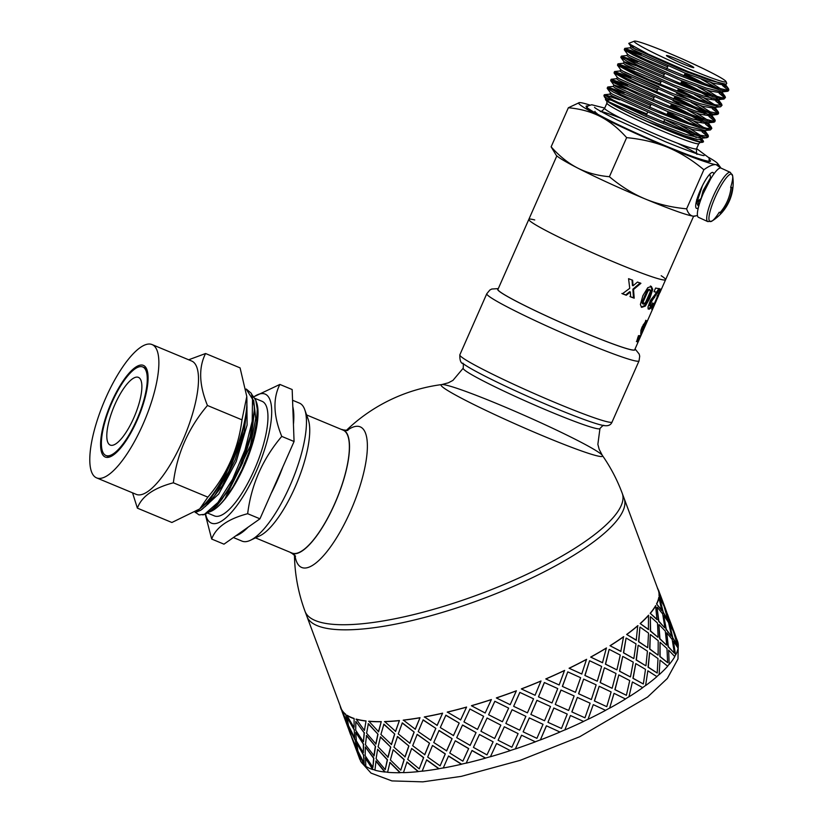 <?xml version="1.0" encoding="UTF-8"?>
<svg xmlns="http://www.w3.org/2000/svg" width="823" height="823" viewBox="0 0 823 823"><rect width="100%" height="100%" fill="white"/><g stroke="black" fill="none" stroke-linecap="round" stroke-linejoin="round"><path stroke-width="1.23" d="M724.528 85.715A55.985 3.642 -156.2 0 1 727.398 87.608L728.859 89.779L727.697 90.232L716.411 87.763L695.744 80.551L646.919 60.13L630.325 52.086L624.708 48.454L624.287 49.781L633.453 55.059L652.413 63.937L676.99 74.451L701.402 83.946L719.93 90.026L727.46 91.322L728.396 90.839M728.242 90.17L722.584 85.582M620.83 57.271L626.838 61.139L643.679 69.255L667.402 79.615L692.41 89.594L712.831 96.692L723.88 99.069L725.454 97.505L722.162 97.793L707.749 93.801L685.199 85.53L637.722 65.151L621.303 56.18L637.979 61.838M724.826 97.896L719.179 93.308M697.328 81.148L684.469 74.759M667.618 66.838L642.29 55.789L626.303 49.822M624.708 48.454L641.395 54.112M684.962 73.659L705.959 84.285M721.452 93.4L725.454 97.505M718.047 101.126L722.059 105.231L715.64 104.881L698.388 99.48L649.388 79.749L629.256 70.449L617.898 63.906L617.476 65.223L635.366 74.718L683.131 95.077L705.177 103.07L718.839 106.702L720.629 106.774L722.049 105.231M721.432 105.622L715.773 101.034M711.576 98.451L702.06 93.122M693.923 88.874L681.063 82.485M664.212 74.564L643.761 65.552L622.898 57.548M681.557 81.384L702.554 92.022M714.642 108.852L718.335 111.979L718.057 113.337L708.171 111.527L688.44 104.819L639.348 84.512L621.622 76.055L614.493 71.632L614.071 72.959L627.538 80.345L673.667 100.416L697.019 109.192L713.099 114.027L718.17 114.027M718.026 113.348L712.368 108.759M690.518 96.6L677.658 90.211M660.807 82.29L619.493 65.274M617.898 63.906L634.564 69.554M678.152 89.11L699.149 99.748M612.826 82.228L639.44 95.129L664.099 105.653L688.419 115.076L706.7 121.032L713.839 122.226L714.765 121.742M714.611 121.063L708.963 116.485M704.755 113.903L695.26 108.585M687.112 104.326L674.253 97.937M657.402 90.016L627.167 76.981L616.088 73M614.493 71.632L631.169 77.29M674.737 96.826L695.733 107.463M701.844 110.827L708.5 114.778M711.237 116.578L714.93 119.695L715.228 120.683L712.965 121.094L699.848 117.74L678.049 109.901L629.873 89.45L614.915 82.022L611.088 79.358L627.764 85.016M607.199 88.164L613.557 92.217L630.665 100.437L654.501 110.817L679.459 120.755L699.673 127.73L710.403 129.952L711.833 128.409L706.854 128.388L690.775 123.563L667.34 114.757L621.077 94.614L607.683 87.084L624.348 92.732M711.206 128.789L705.548 124.211M701.361 121.629L691.845 116.3M683.697 112.051L670.848 105.663M653.997 97.742L628.114 86.466L612.672 80.726M611.088 79.358L610.666 80.675L612.826 82.218M671.331 104.552L692.328 115.189M698.439 118.543L705.095 122.504M707.821 124.304L711.833 128.409M704.426 132.03L708.119 135.157L708.233 136.351L699.776 135.209L681.053 129.046L631.879 108.924L613.084 100.087L604.267 94.81L603.969 95.489A55.985 3.642 23.8 0 0 603.979 95.756A55.985 3.642 23.8 0 0 606.026 97.628A55.985 3.642 23.8 0 0 606.52 97.968L644.975 115.961L670.21 126.248L692.081 134.149L705.445 137.636L707.934 137.235L708.418 136.134M707.801 136.525L702.142 131.937M680.292 119.777L667.432 113.389M650.582 105.467L629.523 96.198L609.267 88.452M667.926 112.278L688.933 122.925M706.998 137.678L701.494 138.254L685.857 134.437L657.063 123.666L609.133 101.98L606.736 99.778L610.357 100.056M702.235 138.182L701.721 139.365L696.855 139.324L684.623 135.774L647.372 121.485A51.149 3.333 -156.2 0 1 609.082 102.103A51.149 3.333 -156.2 0 1 608.022 101.301M710.424 129.952L704.91 130.528L689.293 126.721L660.488 115.95L612.538 94.264L610.481 92.69L609.812 94.213L611.87 95.777L663.564 118.975L692.657 129.54L705.146 131.598M690.23 128.769L700.599 135.435M680.93 125.58L695.857 134.077M699.036 136.248L701.309 138.274M713.839 122.226L708.325 122.802L692.719 119.006L663.924 108.235L615.943 86.538L613.896 84.964L626.015 88.966M693.635 121.043L704.015 127.709M708.552 123.872L696.063 121.814L666.969 111.249L615.275 88.051L613.228 86.487L613.896 84.964M684.345 117.854L699.272 126.351M712.43 113.883L712.615 114.664L711.72 115.076L696.104 111.27L667.309 100.499L619.349 78.813L617.353 77.413L614.071 72.959M672.988 100.797L688.419 108.605M697.04 113.317L707.41 119.983M712.615 114.664L711.936 116.187L699.478 114.088L670.375 103.523L618.68 80.335L616.622 78.761L617.271 77.3M687.75 110.128L702.677 118.625M720.629 106.774L715.125 107.35L699.488 103.533L670.694 92.762L622.764 71.087L620.758 69.677L617.476 65.223M676.393 93.071L691.824 100.879M700.445 105.591L710.825 112.257M715.866 107.278L715.352 108.461L702.883 106.362L673.78 95.797L622.095 72.609L620.038 71.035L620.686 69.574M624.883 72.27L658.894 86.631M675.724 94.594L677.627 95.53M691.155 102.402L706.083 110.899M709.251 113.07L711.535 115.097M719.24 98.421L719.425 99.213L718.541 99.634L702.914 95.818L674.109 85.047L626.169 63.361L624.112 61.787L636.241 65.799M703.86 97.865L714.23 104.531M718.777 100.684L706.288 98.637L677.195 88.071L625.501 64.883L623.443 63.309L624.091 61.848M694.561 94.676L709.488 103.173M722.645 90.705L722.831 91.487L721.956 91.898L706.35 88.102L677.555 77.331L629.574 55.635L627.579 54.236L624.287 49.781M707.266 90.149L717.635 96.805M722.831 91.487L722.162 93.009L709.693 90.911L680.6 80.345L628.895 57.157L626.848 55.583L627.496 54.123M697.966 86.95L712.903 95.447M716.072 97.628L718.345 99.645M725.68 84.121L709.745 80.376L680.94 69.605L632.98 47.909L630.984 46.51L628.782 43.362L634.368 41.15A50.203 3.271 23.8 0 0 636.035 43.218A50.203 3.271 23.8 0 0 687.503 68.319A50.203 3.271 23.8 0 0 726.051 81.58A50.203 3.271 23.8 0 0 681.444 58.567A50.203 3.271 23.8 0 0 634.368 41.15M630.932 46.335L633.844 46.911M710.671 82.413L721.041 89.079M726.092 84.1L725.567 85.283L713.109 83.185L684.006 72.619L632.311 49.431L630.253 47.857L630.902 46.397M635.109 49.092L650.335 55.151M685.95 71.416L687.843 72.352M701.371 79.224L716.308 87.732M698.305 207.828A19.742 4.084 -65.4 0 1 695.898 207.602A19.742 4.084 -65.4 0 1 700.99 188.714A19.742 4.084 -65.4 0 1 711.957 172.511A19.742 4.084 -65.4 0 1 713.706 174.188M703.233 141.998L702.317 142.348A53.022 3.446 -156.2 0 1 683.748 136.824L700.538 141.906L703.542 141.731L701.669 139.437M689.54 132.03L664.727 119.541M619.657 99.84L604.267 94.81M617.692 102.35A53.022 3.446 -156.2 0 1 646.857 113.924M663.883 121.434A53.022 3.446 -156.2 0 1 676.825 127.472M686.619 132.308A53.022 3.446 -156.2 0 1 696.361 137.534M700.034 139.797A53.022 3.446 -156.2 0 1 702.533 142.101M606.52 97.968L604.442 96.939L603.979 95.756M612.435 97.124A55.985 3.642 23.8 0 0 604.555 95.252M568.364 107.751L579.32 102.618A76.148 4.959 23.8 0 0 600.245 116.485C590.924 111.733 580.297 108.821 568.364 107.751L551.132 146.833C559.424 156.144 568.23 163.191 577.53 167.985A76.148 4.959 -156.2 0 1 556.153 155.146L551.132 146.833M589.762 105.025A76.148 4.959 23.8 0 0 580.575 102.659A76.148 4.959 23.8 0 0 579.32 102.618M730.649 187.407A26.048 5.391 114.6 0 0 732.645 175.865L730.33 172.367A27.077 5.607 114.6 0 0 713.232 196.296A27.077 5.607 114.6 0 0 707.801 221.603L698.46 217.334A27.077 5.607 114.6 0 1 703.891 192.026A27.077 5.607 114.6 0 1 720.999 168.098L716.072 164.662A76.148 4.959 23.8 0 0 717.779 163.684A76.148 4.959 23.8 0 0 708.953 157.594M716.072 164.662C713.037 164.333 708.963 166.03 703.86 169.754C692.266 160.063 680.302 152.636 667.988 147.492A76.148 4.959 23.8 0 0 716.072 164.662M667.988 147.492C655.643 142.379 641.868 139.097 626.642 137.636C618.33 128.326 609.534 121.279 600.245 116.485A76.148 4.959 23.8 0 0 667.988 147.492M726.719 83.308L726.328 84.059L724.765 84.059L718.386 82.588L687.689 71.406L648.215 54.153L628.875 43.65M727.398 87.608L725.073 85.633M695.013 216.171L694.612 216.212A76.148 4.959 -156.2 0 1 693.357 216.171L697.472 215.605M577.53 167.985C586.84 172.737 597.467 175.649 609.401 176.719C620.995 186.41 632.949 193.837 645.273 198.991A76.148 4.959 -156.2 0 1 577.53 167.985M645.273 198.991C657.618 204.094 671.393 207.386 686.619 208.836C688.09 213.342 690.332 215.791 693.357 216.171A76.148 4.959 -156.2 0 1 645.273 198.991M626.642 137.636L609.401 176.719M703.86 169.754L686.619 208.836M647.372 121.485L683.748 136.824A53.022 3.446 -156.2 0 1 667.69 130.415A53.022 3.446 -156.2 0 1 606.088 99.161M661.188 275.736A74.739 4.866 -156.2 0 1 665.601 279.707A74.739 4.866 -156.2 0 1 605.985 258.669A74.739 4.866 -156.2 0 1 531.576 222.241A74.739 4.866 -156.2 0 1 528.829 219.381A74.739 4.866 -156.2 0 1 534.734 219.957M667 56.098A14.948 0.977 -156.2 0 1 666.445 55.604A14.948 0.977 -156.2 0 1 680.518 60.676A14.948 0.977 -156.2 0 1 693.748 67.64A14.948 0.977 -156.2 0 1 681.434 63.196A14.948 0.977 -156.2 0 1 667 56.098M357.213 749.846L359.219 757.716L357.213 749.846L354.487 743.591M356.472 747.973L355.238 739.795L348.89 727.573L351.01 735.402L356.472 747.973L355.238 739.795M354.692 737.84L354.209 729.332L347.111 717.45L348.458 725.577L354.692 737.84L354.209 729.332M355.762 732.408L356.349 740.865L363.344 752.798L363.344 744.074L355.762 732.408L363.344 744.074M356.596 742.943L357.943 751.08L364.178 763.333L363.437 754.938L356.596 742.943L363.437 754.938M365.803 766.059A169.229 44.751 159.6 0 1 364.712 765.287L358.633 752.963L360.495 760.894A169.507 44.823 159.6 0 0 364.455 765.39L358.375 753.066M355.845 721.452L355.701 730.248L363.437 741.842L364.147 732.779L355.845 721.452L364.147 732.779M354.116 727.193L354.106 718.458L354.116 727.193M363.437 741.842L364.383 732.655M363.344 752.798L363.591 743.951M363.684 754.825L364.178 763.333M374.949 770.019A169.229 44.751 159.6 0 1 373.066 769.454L365.494 757.788L365.834 766.357A169.507 44.823 159.6 0 0 372.829 769.567L365.237 757.901M387.612 772.18A169.229 44.751 159.6 0 1 385.01 771.912L376.029 760.936L374.938 770.194A169.507 44.823 159.6 0 0 384.783 772.025L375.792 761.059M403.486 772.54A169.229 44.751 159.6 0 1 400.235 772.602L389.979 762.345L387.582 772.313A169.507 44.823 159.6 0 0 400.04 772.725L389.773 762.468M422.199 771.11A169.229 44.751 159.6 0 1 418.382 771.521L407.004 761.975L403.455 772.653A169.507 44.823 159.6 0 0 418.218 771.635L406.829 762.088M443.288 767.921A169.229 44.751 159.6 0 1 438.998 768.682L426.695 759.824L422.158 771.213A169.507 44.823 159.6 0 0 438.865 768.795L426.54 759.938M466.23 763.065A169.229 44.751 159.6 0 1 461.569 764.155L448.545 755.967L443.247 768.024A169.507 44.823 159.6 0 0 461.477 764.258L448.432 756.07M490.457 756.656A169.229 44.751 159.6 0 1 485.549 758.055L472.032 750.473L466.188 763.158A169.507 44.823 159.6 0 0 485.498 758.148L471.96 750.576M491.815 753.745L496.578 743.498L510.332 750.607L496.578 743.498M535.372 741.832A169.507 44.823 159.6 0 1 515.342 748.951L521.566 735.206L535.372 741.832L521.566 735.206M560 732.038A169.507 44.823 159.6 0 1 540.351 739.949L546.39 725.804L560 732.038L546.39 725.804M553.889 708.058L547.953 722.316L553.817 708.006L567.232 714.076L553.817 708.006M544.404 682.565L538.468 696.824L544.332 682.514L557.747 688.584L544.332 682.514M294.449 554.897A169.229 169.229 0 0 0 305.045 611.366A169.229 44.751 159.6 0 0 507.349 583.085A169.229 44.751 159.6 0 0 622.26 493.378L624.153 498.471A169.229 44.751 159.6 0 1 509.242 588.188A169.229 44.751 159.6 0 1 306.938 616.458L341.072 708.243A169.229 44.751 -20.4 0 0 341.185 708.531L341.679 709.848M571.1 715.815L583.61 721.452A169.507 44.823 159.6 0 1 564.825 729.97L570.442 715.516L571.193 715.856M588.044 719.23L593.26 704.632L588.044 719.23A169.229 44.751 159.6 0 1 583.517 721.411M609.637 708.068L614.04 693.347L609.637 708.068A169.229 44.751 159.6 0 1 605.533 710.3M628.988 696.711L632.393 681.969L628.988 696.711A169.229 44.751 159.6 0 1 625.398 698.933M645.613 685.446L647.845 670.796L645.613 685.446A169.229 44.751 159.6 0 1 642.64 687.606M659.12 674.541L660.025 660.097L659.12 674.541A169.229 44.751 159.6 0 1 656.816 676.578M669.171 664.274L668.626 650.139L669.171 664.274A169.229 44.751 159.6 0 1 667.587 666.116M675.508 654.892L673.44 641.158L675.508 654.892A169.229 44.751 159.6 0 1 674.675 656.466M677.103 640.016L677.524 641.138A169.507 44.823 159.6 0 1 678.255 646.539L672.36 628.319M359.774 758.508L359.445 757.633M364.414 730.464L356.215 719.096A169.229 44.751 -20.4 0 0 366.04 720.927L364.414 730.464L366.04 720.927M353.859 718.582A169.507 44.823 -20.4 0 1 346.874 715.372L347.121 715.259A169.229 44.751 -20.4 0 0 354.106 718.458M349.744 732.223L347.471 724.456L342.152 711.823L349.744 732.223L347.728 724.353L345.002 718.098M346.997 722.481L341.792 709.807A169.229 44.751 -20.4 0 0 345.753 714.292L346.997 722.481L345.753 714.292M372.912 767.345L373.868 758.148L365.33 746.945L365.186 755.74L372.912 767.345L373.632 758.271L365.33 746.945M374.126 755.843L375.525 746.42L366.544 735.443L365.453 744.702L374.126 755.843M385.215 769.628L387.489 759.732L377.634 749.239L376.09 758.724L385.215 769.628L387.283 759.855L377.634 749.239M375.957 744.013L378.004 734.239L368.375 723.623L366.616 733.231L375.957 744.013M388.086 757.242L390.75 747.109L380.493 736.852L378.096 746.821L388.086 757.242M400.78 770.153L404.227 759.536L393.199 749.753L390.4 759.958L400.78 770.153L404.042 759.66L393.199 749.753M378.601 731.75L381.275 721.617A169.229 44.751 -20.4 0 1 368.838 721.205L378.601 731.75M391.491 744.537L394.742 734.044L383.909 724.137L380.915 734.466L391.491 744.537M405.111 756.872L408.897 746.029L397.53 736.472L393.97 747.161L405.111 756.872M419.226 768.888L423.67 757.572L411.644 748.488L407.735 759.403L419.226 768.888L423.516 757.685L411.644 748.488M395.626 731.38L399.412 720.537A169.229 44.751 -20.4 0 1 384.68 721.545L395.626 731.38M409.905 743.272L414.185 732.079L402.324 722.872L398.26 733.91L409.905 743.272M424.791 754.722L429.513 743.19L417.21 734.332L412.683 745.72L424.791 754.722M440.099 765.863L445.325 753.878L432.507 745.473L427.693 757.078L440.099 765.863L445.212 753.981L432.507 745.473M415.317 729.229L420.028 717.687A169.229 44.751 -20.4 0 1 403.352 720.104L415.317 729.229M430.738 740.258L435.851 728.376L423.156 719.858L418.218 731.585L430.738 740.258M446.652 750.864L452.084 738.663L439.06 730.464L433.762 742.521L446.652 750.864M462.876 761.172L468.678 748.539L455.284 740.772L449.78 753.045L462.876 761.172L468.606 748.642L455.284 740.772M437.167 725.372L442.609 713.16A169.229 44.751 -20.4 0 1 424.401 716.915L437.167 725.372M453.483 735.567L459.193 723.047L445.901 715.177L440.295 727.553L453.483 735.567M470.139 745.381L476.064 732.563L462.547 724.981L456.703 737.665L470.139 745.381M479.418 734.507L493.111 741.801L479.418 734.507L473.431 747.387L487 754.907L489.922 748.642M460.654 719.878L466.59 707.06A169.229 44.751 -20.4 0 1 447.311 712.07L460.654 719.878M469.933 709.015L483.626 716.308L469.933 709.015L463.956 721.894L477.525 729.415L480.437 723.15M482.329 728.252L487.093 718.006L500.847 725.114L487.093 718.006M504.304 726.843L498.09 740.268L504.314 726.76L518.12 733.622L504.314 726.76M471.456 705.764L471.497 705.671A169.229 44.751 -20.4 0 0 491.382 699.54L485.169 712.996L471.456 705.764A169.507 44.823 -20.4 0 0 491.362 699.622M494.818 701.35L488.605 714.775L494.829 701.268L508.645 708.119L494.829 701.268M512.091 709.786L505.857 723.458L512.081 709.714L525.887 716.339L512.081 709.714M529.333 717.954L523.13 731.842L529.302 717.882L543.036 724.302L529.302 717.882M496.382 697.966L496.382 697.883A169.229 44.751 -20.4 0 0 516.381 690.775L510.198 704.694L496.382 697.966A169.507 44.823 -20.4 0 0 516.412 690.847M519.848 692.462L513.655 706.34L519.817 692.39L533.551 698.809L519.817 692.39M536.966 700.373L530.866 714.457L536.915 700.311L550.525 706.535L536.915 700.311M521.391 688.964L521.35 688.892A169.229 44.751 -20.4 0 0 540.968 680.991L535.063 695.27L521.391 688.964A169.507 44.823 -20.4 0 0 541.04 681.043M555.34 704.478L568.642 710.465L574.135 695.949L561.049 690.065L555.268 704.426L560.957 690.024L561.708 690.363M584.947 717.81L571.831 711.905L577.365 697.41L571.934 711.946L584.947 717.81L590.112 703.192L577.365 697.41M545.865 678.985L545.783 678.934A169.229 44.751 -20.4 0 0 564.537 670.426L559.156 684.973L545.865 678.985A169.507 44.823 -20.4 0 0 564.65 670.457M575.359 692.277L562.356 686.413L567.767 671.887L562.448 686.454L575.359 692.277M591.233 699.509L578.569 693.738L583.641 679.119L578.682 693.768L591.233 699.509M606.767 706.659L594.35 700.939L599.185 686.269L594.484 700.97L606.767 706.659L611.119 691.927L599.185 686.269M581.748 674.016L569.084 668.245A169.229 44.751 -20.4 0 0 586.521 659.336L581.748 674.016M597.138 681.156L584.865 675.446L589.556 660.756L584.999 675.467L597.138 681.156M611.983 688.234L600.152 682.576L604.401 667.844L600.306 682.586L611.983 688.234M626.396 695.301L614.884 689.653L618.814 674.901L615.048 689.653L626.396 695.301L629.729 680.559L618.814 674.901M602.498 662.741L590.667 657.083A169.229 44.751 -20.4 0 0 606.356 647.999L602.498 662.741M616.736 669.809L605.399 664.161L609.154 649.409L605.563 664.161L616.736 669.809M630.295 676.887L619.503 671.218L622.713 656.487L619.688 671.218L630.295 676.887M643.349 683.995L632.928 678.306L635.768 663.595L633.124 678.296L643.349 683.995L645.489 669.346L635.768 663.595M620.82 651.394L610.018 645.726A169.229 44.751 -20.4 0 0 623.567 636.693L620.82 651.394M633.659 658.523L623.443 652.814L626.077 638.123L623.639 652.793L633.659 658.523M645.726 665.735L636.138 659.953L638.144 645.335L636.344 659.933L645.726 665.735M657.207 673.019L648.04 667.186L649.625 652.629L648.267 667.155L657.207 673.019L658.009 658.595L649.625 652.629M636.241 640.243L626.653 634.461A169.229 44.751 -20.4 0 0 637.722 625.696L636.241 640.243M647.495 647.567L638.555 641.693L639.903 627.177L638.782 641.662L647.495 647.567M657.886 655.046L649.645 649.049L650.293 634.656L649.872 649.008L657.886 655.046M667.628 662.659L659.851 656.569L660.046 642.269L660.097 656.517L667.628 662.659L666.98 648.545L660.046 642.269M648.401 629.554L640.16 623.556A169.229 44.751 -20.4 0 0 648.483 615.275L648.401 629.554M657.896 637.228L650.376 631.076L650.314 616.828L650.612 631.025L657.896 637.228M666.476 645.109L659.686 638.782L658.884 624.708L659.943 638.72L666.476 645.109M674.366 653.164L668.07 646.713L666.774 632.764L668.327 646.641L674.366 653.164L672.185 639.461L666.774 632.764M656.991 619.616L650.201 613.289A169.229 44.751 -20.4 0 0 655.581 605.697L656.991 619.616M664.614 627.743L658.595 621.221L657.032 607.343L658.853 621.149L664.614 627.743M671.28 636.138L666.033 629.4L663.698 615.748L666.291 629.317L671.28 636.138M677.236 644.759L672.494 637.856L669.644 624.359L672.761 637.774L677.236 644.759L673.492 631.55L669.644 624.359M661.795 610.645L656.548 603.907A169.229 44.751 -20.4 0 0 658.842 597.189L661.795 610.645M667.484 619.349L663.019 612.363L659.902 598.959L663.276 612.281L667.484 619.349M672.196 628.381L668.502 621.128L664.603 607.981L668.77 621.036L672.196 628.381M659.028 595.636L662.978 602.796L659.028 595.636A169.229 44.751 -20.4 0 0 658.297 590.256L624.153 498.471A169.229 44.751 159.6 0 1 509.242 588.188A169.229 44.751 159.6 0 1 306.938 616.458L305.045 611.366M664.84 607.899L662.885 602.827M350.289 733.015L349.96 732.131M356.945 749.948L351.637 737.315L359.219 757.716M360.155 759.516L358.427 755.648M351.699 737.49L350.67 734.023M350.403 734.126L348.942 730.155M354.98 739.898L348.89 727.573M353.952 729.445L347.111 717.45M341.524 709.91A169.507 44.823 -20.4 0 0 345.495 714.405M342.214 711.998L341.185 708.531M340.177 705.815A169.507 44.823 -20.4 0 0 340.815 708.336A169.507 44.823 -20.4 0 0 340.928 708.624M657.577 588.692L658.256 589.937M659.912 593.825L666.64 611.993M667.926 615.357L664.871 607.888M667.751 619.266L664.007 606.057L660.169 598.866M669.397 619.328L676.125 637.486M672.453 628.288L667.618 614.524M656.548 603.907L662.062 610.563M671.547 636.066L668.585 622.6L663.955 615.666M664.881 627.671L662.7 613.968L657.289 607.271M677.411 640.85L674.356 633.381L678.255 646.539M657.844 588.589A169.507 44.823 -20.4 0 0 657.392 587.828M650.201 613.289L657.248 619.544M666.733 645.037L665.323 631.118L659.141 624.647M658.143 637.167L657.505 623.052L650.561 616.766M675.776 654.82A169.507 44.823 159.6 0 0 678.07 648.092L673.44 641.158M662.978 602.796L658.626 590.348M659.285 595.543A169.507 44.823 -20.4 0 0 658.554 590.153A169.507 44.823 -20.4 0 0 658.441 589.865L658.184 589.968M640.16 623.556L648.647 629.513M658.122 655.005L658.215 640.716L650.54 634.605M647.722 647.526L648.534 633.103L640.14 627.136M669.418 664.212A169.507 44.823 159.6 0 0 674.809 656.61L668.626 650.139M656.805 603.825A169.507 44.823 -20.4 0 0 659.11 597.107M626.653 634.461L636.467 640.201M645.952 665.704L647.434 651.147L638.36 645.304M633.864 658.493L636.014 643.853L626.282 638.103M659.357 674.5A169.507 44.823 159.6 0 0 667.7 666.208L660.025 660.097M650.458 613.228A169.507 44.823 -20.4 0 0 655.838 605.625M610.018 645.726L621.015 651.384M630.49 676.876L633.257 662.165L622.908 656.476M616.921 669.809L620.254 655.057L609.329 649.409M645.829 685.425A169.507 44.823 159.6 0 0 656.919 676.65L647.845 670.796M640.397 623.515A169.507 44.823 -20.4 0 0 648.73 615.223M590.667 657.083L602.662 662.752M612.147 688.244L616.015 673.492L604.566 667.844M597.292 681.166L601.634 666.435L589.7 660.776M629.173 696.711A169.507 44.823 159.6 0 0 642.732 687.658L632.393 681.969M626.869 634.44A169.507 44.823 -20.4 0 0 637.959 625.655M569.084 668.245L581.882 674.037M591.356 699.529L596.14 684.849L583.774 679.14M575.462 692.318L580.626 677.699L567.88 671.918M609.792 708.078A169.507 44.823 159.6 0 0 625.501 698.984L614.04 693.347M610.203 645.726A169.507 44.823 -20.4 0 0 623.772 636.673M561.615 690.322L560.957 690.024M588.167 719.261A169.507 44.823 159.6 0 0 605.625 710.342L593.26 704.632M538.468 696.824L551.986 702.965L557.747 688.584M590.821 657.093A169.507 44.823 -20.4 0 0 606.53 647.999M564.825 729.97L570.442 715.516M547.953 722.316L561.471 728.458L567.232 714.076M530.866 714.457L544.548 720.763L550.525 706.535M513.655 706.34L527.43 712.852L533.551 698.809M569.197 668.276A169.507 44.823 -20.4 0 0 586.665 659.357M546.451 725.865L540.351 739.949M523.13 731.842L536.915 738.344L543.036 724.302M505.857 723.458L519.683 730.186L525.887 716.339M488.605 714.775L502.411 721.74L508.645 708.119M521.576 735.278L515.342 748.951M498.09 740.268L511.885 747.233L518.12 733.622M487.062 718.098L480.93 731.256L494.644 738.488L500.847 725.114M477.525 729.415L483.626 716.308M476.064 732.563L462.475 725.084M459.193 723.047L445.809 715.28M510.332 750.607A169.507 44.823 159.6 0 1 490.415 756.749L491.856 753.652M496.547 743.591L491.773 753.837M487 754.907L493.111 741.801M470.067 745.473L476.013 732.655M453.391 735.669L459.121 723.15M452.084 738.663L438.957 730.577M435.851 728.376L423.022 719.981M446.539 750.977L451.992 738.766M430.614 740.371L435.737 728.489M429.513 743.19L417.066 734.445M414.185 732.079L402.159 722.995M424.647 754.845L429.38 743.303M409.741 743.385L414.031 732.192M460.582 719.981L466.59 707.06M447.218 712.173A169.507 44.823 -20.4 0 0 466.528 707.163M408.897 746.029L397.344 736.595M394.742 734.044L383.713 724.261M404.926 756.995L408.733 746.142M391.306 744.65L394.567 734.167M437.054 725.475L442.609 713.16M424.277 717.028A169.507 44.823 -20.4 0 0 442.507 713.274M390.75 747.109L380.288 736.976M378.004 734.239L368.148 723.746M387.87 757.366L390.555 747.233M375.741 744.136L377.798 734.363M415.162 729.353L420.028 717.687M403.198 720.218A169.507 44.823 -20.4 0 0 419.895 717.81M375.525 746.42L366.307 735.567M395.452 731.493L399.412 720.537M384.485 721.668A169.507 44.823 -20.4 0 0 399.248 720.65M378.395 731.873L381.275 721.617M373.899 755.956L375.298 746.533M368.622 721.329A169.507 44.823 -20.4 0 0 381.07 721.74M355.978 719.209A169.507 44.823 -20.4 0 0 365.824 721.041M346.874 715.372L353.859 727.306M651.291 305.446L649.903 307.648L647.948 308.841M659.017 288.451L649.728 302.638L649.08 304.726L650.232 305.95M651.075 300.292L652.042 300.745L650.057 305.179L649.08 304.726L649.419 305.57M652.608 303.08L653.503 303.492L650.9 308.111L648.925 309.294L647.938 307.267L650.407 300.405L656.826 292.36L654.09 291.527M650.396 306.033L650.057 305.179L650.396 306.033L651.332 305.395L652.67 302.967L653.503 303.492M656.826 292.36L653.997 291.712L655.612 288.05L660.025 288.914L652.042 300.745M650.458 285.993L651.847 289.027L649.059 297.504L644.45 305.621L641.21 307.041M650.365 290.354L648.997 289.933L647.794 291.424L643.319 301.547L643.524 304.191L645.561 302.432L650.036 292.299L650.365 290.354L649.018 289.264L649.481 289.922L648.133 289.511L646.94 291.003L642.465 301.125L642.166 303.101L643.36 304.109M643.524 304.191L642.65 303.759M641.477 307.174L640.387 304.489L642.866 295.694L647.773 287.69L651.332 286.414L652.752 289.459L649.985 297.947L645.366 306.063L641.765 307.339M657.042 296.373L661.311 288.852L658.246 296.208M651.775 309.386L657.433 296.547M657.515 297.977L652.135 309.551M657.412 295.529L658.359 295.941M657.299 295.786L658.307 296.239L654.851 303.502L658.307 296.239M657.155 296.105L657.958 296.465M632.043 279.923L632.424 285.458L633.062 285.797L637.475 282.063L640.911 283.307L633.525 289.542L634.204 298.183L630.603 296.877L630.346 292L626.303 295.262L622.414 293.78L629.739 288.317L628.566 278.688L632.64 280.252L633.062 285.797M630.346 292L629.708 291.661L625.696 294.932L621.879 293.472M640.191 282.937L632.866 289.182L633.484 297.813L629.945 296.527M625.696 294.932L626.303 295.262M633.484 297.813L634.204 298.183M632.866 289.182L633.525 289.542M645.777 320.26L644.81 324.015M637.794 337.44L638.957 338.582L639.677 337.78L640.798 335.249L640.942 330.249L642.156 326.937L645.582 321.443L646.94 320.733M638.453 338.376L636.416 341.566M641.745 327.842L640.695 333.315M644.368 327.4L645.232 324.231L644.214 323.768L644.214 324.663L644.214 323.768L643.288 324.612M646.796 320.713L644.532 327.472M645.242 325.126L645.232 324.231L644.306 325.075L643.205 327.05L642.454 331.967L638.278 341.216L637.434 342.029L637.012 340.28L638.483 335.671L639.574 335.599L638.957 338.582M656.343 300.683L634.708 349.744A74.739 4.866 -156.2 0 1 564.362 324.036A74.739 4.866 -156.2 0 1 497.936 289.429L528.829 219.381A74.739 4.866 -156.2 0 0 595.255 253.998A74.739 4.866 -156.2 0 0 665.601 279.707L659.861 292.721M444.307 388.302A88.236 5.74 23.8 0 0 536.431 433.124A88.236 5.74 23.8 0 0 602.323 455.376L602.323 455.376A88.236 5.74 23.8 0 0 524.189 415.306A88.236 5.74 23.8 0 0 441.797 384.567A88.236 5.74 23.8 0 0 441.776 384.567A88.236 5.74 23.8 0 0 444.307 388.302M294.984 555.443A76.148 23.517 -67.4 0 0 300.272 566.687A76.148 23.517 -67.4 0 0 358.149 491.712A76.148 23.517 -67.4 0 0 346.925 430.583M290.21 552.315A66.848 20.647 -67.4 0 0 290.601 552.614A66.848 20.647 -67.4 0 0 291.908 553.323A66.848 20.647 -67.4 0 0 336.586 499.51A66.848 20.647 -67.4 0 0 343.253 429.894A66.848 20.647 -67.4 0 0 341.339 429.4M306.629 414.957L343.088 430.131A66.56 20.554 112.6 0 1 336.504 499.479A66.56 20.554 112.6 0 1 291.959 553.035L255.5 537.872M235.831 535.824A74.739 23.085 -67.4 0 0 248.114 527.173M271.199 493.358A74.739 23.085 -67.4 0 0 282.834 466.97M293.441 424.401A74.739 23.085 -67.4 0 0 292.803 406.665M233.393 537.532L242.003 541.123A74.739 23.085 -67.4 0 0 250.48 540.258A74.739 23.085 -67.4 0 0 292.021 480.982A74.739 23.085 -67.4 0 0 304.777 409.72A74.739 23.085 -67.4 0 0 299.418 403.105L292.566 400.256M250.48 540.258L259.883 535.783A66.56 20.554 -67.4 0 0 296.877 482.998A66.56 20.554 -67.4 0 0 308.234 419.535L304.777 409.72M498.11 289.038A75.027 4.887 23.8 0 0 500.435 292.175A75.027 4.887 23.8 0 0 578.075 330.002A75.027 4.887 23.8 0 0 634.872 349.364M698.799 205.966L697.986 199.094L702.379 185.833M709.457 174.569L710.28 175.474L710.475 178.858M697.544 197.438L696.855 203.065L698.069 205.627M698.295 205.668L698.902 205.596M710.866 178.519L710.228 178.231L703.099 190.648L700.723 199.938M710.671 178.838L703.264 193.487M697.647 201.388L700.877 198.652M697.606 201.892L700.507 200.545M707.801 221.603L711.957 221.068A45.131 45.131 0 0 0 732.645 175.865L732.645 175.865A26.048 5.391 114.6 0 0 715.218 197.129A26.048 5.391 114.6 0 0 711.957 221.068L711.957 221.068A26.048 5.391 114.6 0 0 719.271 212.2M732.429 187.551A45.008 43.938 -83.3 0 1 721.195 213.034A44.637 6.718 -130 0 1 719.816 212.879A45.008 43.938 96.7 0 0 731.05 187.397A44.637 1.523 -2.1 0 1 732.429 187.551L731.03 187.623M721.195 213.034L720.464 212.128M201.995 509.375L218.712 494.037L236.17 461.662L247.106 425.007L246.849 398.558M195.195 512.523L200.74 510.239L208.569 503.573L222.272 485.837L235.183 459.882L244.174 431.705L247.003 407.796L246.869 403.404M246.159 389.042L252.507 399.124L252.208 421.139L244.976 450.016L232.58 479.305L217.93 502.462L204.443 514.344L199.094 514.92L195.627 512.451M202.808 514.92A67.27 20.781 -67.4 0 0 205.575 513.922A67.27 20.781 -67.4 0 0 229.442 487.391L240.079 466.034L250.192 436.478L254.307 410.368L254.297 406.521L251.375 393.373L246.386 389.135M246.787 396.491L246.89 399.639A69.852 21.573 112.6 0 1 202.52 506.299L199.711 508.912L207.869 497.154C226.983 474.604 238.351 448.833 241.972 419.843L246.787 396.491L240.079 367.881L205.575 353.52C198.456 367.624 199.084 384.938 207.458 405.492C188.344 428.032 176.976 453.802 173.365 482.803C153.613 488.018 141.618 496.464 137.379 508.141L132.544 492.833M137.379 508.141L171.884 522.492L199.711 508.912M211.346 511.165A62.054 19.166 -67.4 0 0 211.562 511.073A62.054 19.166 -67.4 0 0 246.056 461.857A62.054 19.166 -67.4 0 0 256.642 402.694L255.871 400.492M209.711 511.865A62.425 19.279 -67.4 0 0 211.141 511.268A62.425 19.279 -67.4 0 0 224.905 498.82L233.135 486.64L241.952 469.727L249.132 451.837L253.443 437.61L256.539 422.168L257.27 409.237L255.737 400.101L252.095 394.803M229.442 487.391L222.292 498.748L217.097 505.332L211.449 510.682L205.575 513.922A69.852 21.573 -67.4 0 0 258.381 466.425A69.852 21.573 -67.4 0 0 254.019 396.748M252.97 397.18L279.871 384.434C272.752 398.527 273.38 415.852 281.764 436.396C262.65 458.946 251.282 484.716 247.661 513.706C227.92 518.932 215.924 527.378 211.676 539.044L205.215 514.087M96.6 477.885L136.227 494.366A72.198 22.303 -67.4 0 0 184.547 436.272A72.198 22.303 -67.4 0 0 191.697 361.04L152.06 344.559A72.198 22.303 -67.4 0 0 105.694 398.116A72.198 22.303 -67.4 0 0 96.6 477.885A72.198 22.303 -67.4 0 0 144.92 419.781A72.198 22.303 -67.4 0 0 152.06 344.559M188.662 359.785L205.575 353.52M224.905 498.82L250.387 445.624L255.737 418.496L253.669 400.184M241.767 432.733L236.294 450.531L223.455 479.418L208.764 501.464L196.862 511.32M205.339 506.577L214.577 495.837L228.866 471.301L240.347 441.951L246.386 414.185L246.879 403.733M281.764 436.396L294.068 441.509L292.175 389.546L279.871 384.434M207.869 497.154L173.365 482.803M241.972 419.843L207.458 405.492M294.068 441.509L259.965 518.819L247.661 513.706M259.965 518.819L223.979 544.168L211.676 539.044M213.939 508.583L229.699 488.924L242.61 462.989L251.601 434.822L254.441 410.914L254.297 406.521M207.478 513.007L214.433 515.908A62.054 19.166 -67.4 0 0 255.963 465.972A62.054 19.166 -67.4 0 0 262.095 401.326L254.996 398.373M111.517 402.21A49.637 15.328 -67.4 0 0 105.272 457.053A49.637 15.328 -67.4 0 0 138.49 417.107A49.637 15.328 -67.4 0 0 143.397 365.391A49.637 15.328 -67.4 0 0 111.517 402.21M111.949 402.519A47.95 14.814 -67.4 0 0 105.92 455.489A47.95 14.814 -67.4 0 0 138.007 416.911A47.95 14.814 -67.4 0 0 142.749 366.955A47.95 14.814 -67.4 0 0 111.949 402.519M114.87 404.566A36.665 11.327 -67.4 0 0 110.251 445.078A36.665 11.327 -67.4 0 0 134.787 415.574A36.665 11.327 -67.4 0 0 138.418 377.366A36.665 11.327 -67.4 0 0 114.87 404.566M709.436 159.569A67.97 4.424 -156.2 0 1 665.879 146A67.97 4.424 -156.2 0 1 605.203 118.234A67.97 4.424 -156.2 0 1 587.982 106.002M700.661 142.173L698.799 143.624A50.203 3.271 -156.2 0 1 665.828 132.472A50.203 3.271 -156.2 0 1 608.783 105.025A50.203 3.271 -156.2 0 1 606.932 103.101L604.658 108.255C602.271 111.012 600.78 112.051 600.183 111.372M689.736 137.41A50.203 3.271 -156.2 0 1 695.332 140.63M698.799 143.624L696.525 148.778A50.203 3.271 -156.2 0 1 663.554 137.626A50.203 3.271 -156.2 0 1 606.51 110.179A50.203 3.271 -156.2 0 1 604.658 108.255M600.739 111.331A55.841 3.631 -156.2 0 1 621.53 118.522M677.566 143.243A55.841 3.631 -156.2 0 1 696.906 153.747M600.245 111.054A56.694 3.693 -156.2 0 1 601.099 111.27M696.711 153.438A56.694 3.693 -156.2 0 1 697.441 153.922M597.097 113.574A57.816 3.765 -156.2 0 1 594.967 111.362L594.484 112.453M515.352 748.868A169.229 44.751 159.6 0 1 510.342 750.525M540.32 739.887A169.229 44.751 159.6 0 1 535.341 741.77M564.753 729.919A169.229 44.751 159.6 0 1 562.346 730.958A169.229 44.751 159.6 0 1 559.938 731.976M677.987 646.621A169.229 44.751 159.6 0 1 677.874 647.763M649.903 307.648L650.9 308.111M649.728 302.638L650.695 303.09M653.616 297.124L654.594 297.587M656.98 292.36L657.978 292.823M642.465 301.125L643.319 301.547M644.45 296.074L645.304 296.496M646.94 291.003L647.794 291.424M648.133 289.511L648.997 289.933M644.45 305.621L645.366 306.063M649.059 297.504L649.985 297.947M651.847 289.027L652.752 289.459M645.674 321.886L646.713 322.349M637.249 340.753L638.278 341.216M638.37 338.551L639.399 339.014M641.426 331.515L642.454 331.967M641.817 329.622L642.835 330.085M641.652 328.747L642.67 329.21M641.775 327.852L642.753 328.305M642.29 326.628L643.205 327.05M643.319 324.622L644.306 325.075M462.66 363.18C463.349 362.902 463.514 364.579 463.184 368.22L463.184 368.22A74.739 4.866 23.8 0 0 465.931 371.08A74.739 4.866 23.8 0 0 540.33 407.498A74.739 4.866 23.8 0 0 599.957 428.546A74.739 4.866 23.8 0 0 599.957 428.536L597.868 444.317L599.185 449.348L602.323 455.376A169.229 169.229 0 0 1 622.26 493.378M498.296 288.595L491.753 289.027L489.829 290.046L486.784 293.729A83.205 5.411 23.8 0 0 489.85 296.918A83.205 5.411 23.8 0 0 584.402 342.409A83.205 5.411 23.8 0 0 639.039 360.886L639.708 356.153L639.173 354.044L635.068 348.921M486.784 293.729L459.841 354.826A83.205 5.411 23.8 0 0 462.907 358.015A83.205 5.411 23.8 0 0 557.449 403.507A83.205 5.411 23.8 0 0 612.096 421.983L639.039 360.886M459.841 354.826C459.687 360.443 460.849 363.416 463.328 363.745A78.967 5.144 23.8 0 0 464.419 364.548A78.967 5.144 23.8 0 0 533.839 399.042A78.967 5.144 23.8 0 0 603.156 425.419C607.816 426.386 610.789 425.244 612.096 421.983M728.869 89.779L728.376 90.89M621.303 56.18L620.82 57.291M718.644 112.957L718.16 114.068M715.238 120.683L714.745 121.794M607.683 87.084L607.189 88.195M705.65 130.456L705.126 131.639M709.056 122.73L708.531 123.913M719.425 99.213L718.757 100.735M717.779 163.684L720.588 167.491M726.051 81.58L726.75 83.39M607.251 88.4L610.532 92.855M610.666 80.675L613.948 85.139M717.234 114.5L711.72 115.076M620.881 57.497L624.163 61.951M724.045 99.048L718.541 99.634M727.46 91.322L721.956 91.898M726.051 84.1L725.351 84.172M606.89 100.252L604.442 96.939M609.977 94.141L604.473 94.717M701.422 138.418L703.295 140.959M613.392 86.415L607.878 86.991M704.838 130.703L708.119 135.157M616.787 78.689L611.283 79.265M708.253 122.987L711.535 127.442M620.192 70.963L614.688 71.539M711.648 115.241L714.93 119.695M623.608 63.237L618.104 63.813M715.053 107.525L718.335 111.979M627.013 55.511L621.509 56.087M718.469 99.809L721.75 104.264M630.408 47.785L624.904 48.362M721.874 92.073L725.156 96.528M725.269 84.337L728.561 88.802M556.842 155.876L528.829 219.381M693.614 216.192L665.601 279.707M667.978 66.035L666.733 68.854M664.572 73.761L663.328 76.58M661.167 81.487L659.923 84.306M657.752 89.213L656.507 92.032M654.347 96.939L653.102 99.758M650.942 104.665L649.697 107.484M647.536 112.391L646.292 115.21M685.209 73.103L683.944 75.953M674.983 96.27L673.728 99.13M671.578 103.996L670.313 106.856M668.173 111.722L666.908 114.582M664.768 119.448L663.503 122.308M606.746 100.745L606.932 103.101M684.242 136.999L681.835 136.083M697.246 154.179C696.577 154.909 696.34 153.109 696.525 148.778M600.183 111.012L601.129 111.259M696.69 153.407L697.503 153.942M709.025 161.668L709.416 161.267L708.037 161.185C701.535 159.981 687.472 154.919 665.848 145.99C646.765 138.017 629.009 129.993 612.59 121.938C600.708 116.053 592.745 111.691 588.692 108.842L586.706 107.72M709.179 161.287L709.076 157.893L696.597 148.613M604.73 108.091L591.716 104.758L588.157 105.869L586.892 107.36M594.545 107.309L594.535 107.309C595.08 108.327 602.457 112.453 616.664 119.685L665.694 141.844C688.213 150.969 701.001 155.557 704.056 155.609M359.774 759.331L359.363 758.209M350.711 734.96L349.878 732.707M341.226 709.457L340.815 708.336M665.725 609.421L660.869 596.377M675.21 634.924L670.354 621.869M658.976 591.274L658.554 590.153M678.255 644.522L677.987 658.976L667.33 678.461L647.588 697.04L579.752 736.708L520.27 760.318L461.23 776.377L422.837 781.85L391.923 780.914L371.029 773.106L361.431 762.365M649.337 305.549L650.314 306.002M649.1 289.305L649.975 289.727M642.568 303.728L643.432 304.16M637.866 338.119L638.885 338.572M644.286 323.778L645.304 324.241M463.184 368.22L452.938 380.391L448.34 382.818L441.776 384.567A169.229 169.229 0 0 0 346.154 430.583M295.56 556.235L291.908 553.323M343.253 429.894L347.892 430.429M604.02 425.532C603.773 424.833 602.415 425.841 599.957 428.536M697.894 205.544L698.614 205.884M696.659 199.67L696.855 203.065M696.145 202.777L696.814 202.263M720.999 168.098L730.33 172.367M146.412 368.478L142.749 366.955M109.582 457.012L105.92 455.489"/></g></svg>
